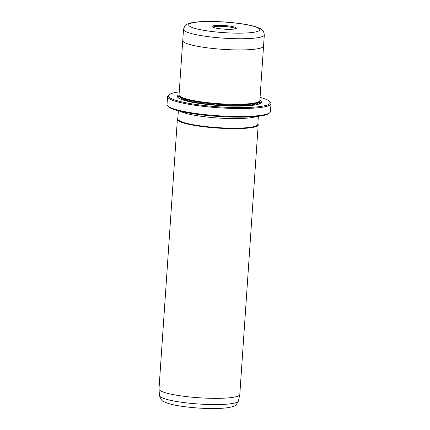 <?xml version="1.0" encoding="UTF-8"?>
<svg xmlns="http://www.w3.org/2000/svg" width="430" height="430" viewBox="0 0 430 430"><rect width="100%" height="100%" fill="white"/><g stroke="black" fill="none" stroke-linecap="round" stroke-linejoin="round"><path stroke-width="0.64" d="M269.793 112.698L268.938 113.429A51.03 7.595 -176.1 0 1 193.172 113.74A51.03 7.595 -176.1 0 1 168.275 106.565L167.533 105.726A51.842 7.713 3.9 0 0 192.823 113.02A51.842 7.713 3.9 0 0 269.793 112.698A51.842 7.713 3.9 0 0 270.459 111.58L271.007 103.592A51.842 7.713 -176.1 0 1 193.366 105.028A51.842 7.713 -176.1 0 1 167.566 96.54A51.842 7.713 -176.1 0 1 168.232 95.422L169.087 94.691A51.03 7.595 3.9 0 0 193.828 104.151A51.03 7.595 3.9 0 0 247.814 107.473A51.03 7.595 3.9 0 0 269.75 101.555A51.03 7.595 3.9 0 0 260.059 97.411M167.566 96.54L167.023 104.528A51.842 7.713 3.9 0 0 167.533 105.726M179.245 91.902A51.03 7.595 3.9 0 0 169.087 94.691M257.849 123.921A40.501 6.025 -176.1 0 1 258.193 124.797L239.806 394.498A40.501 6.025 -176.1 0 1 239.79 394.627A40.501 6.025 -176.1 0 1 179.154 395.621A40.501 6.025 -176.1 0 1 158.993 389.118A40.501 6.025 -176.1 0 1 158.993 388.989L177.38 119.287A40.501 6.025 -176.1 0 1 177.843 118.465M234.732 28.95A12.148 1.806 -176.1 0 1 221.928 28.966A12.148 1.806 -176.1 0 1 212.243 26.8A12.148 1.806 -176.1 0 1 213.753 25.736A12.148 1.806 -176.1 0 1 228.319 25.907A12.148 1.806 -176.1 0 1 236.21 28.434A12.148 1.806 -176.1 0 1 234.732 28.95M235.473 28.772A11.341 1.688 3.9 0 0 226.734 26.665A11.341 1.688 3.9 0 0 214.398 26.644A11.341 1.688 3.9 0 0 212.92 27.235M182.761 40.479A40.501 6.025 3.9 0 0 182.745 40.571A40.495 6.025 3.9 0 0 202.906 47.203A40.501 6.025 3.9 0 0 263.558 46.08L259.854 100.421A40.501 6.025 -176.1 0 1 259.333 101.297A40.501 6.025 -176.1 0 1 199.203 101.544A40.501 6.025 -176.1 0 1 179.439 95.847A40.501 6.025 -176.1 0 1 179.041 94.912L182.745 40.571A40.501 6.025 3.9 0 0 202.906 47.203A40.495 6.025 3.9 0 0 263.552 46.08A40.501 6.025 3.9 0 0 263.563 45.989M259.865 100.303A42.118 6.267 -176.1 0 1 260.822 103.039A42.118 6.267 -176.1 0 1 198.284 103.297A42.118 6.267 -176.1 0 1 177.73 97.373A42.118 6.267 -176.1 0 1 179.052 94.794M179.439 95.847L180.186 96.685A39.689 5.907 -176.1 0 0 199.552 102.265A39.689 5.907 -176.1 0 0 258.484 102.023L259.333 101.297A41.312 6.149 -176.1 0 1 260.306 103.394M258.193 124.797A40.501 6.025 -176.1 0 1 197.537 125.92A40.501 6.025 -176.1 0 1 177.38 119.287M258.371 116.267L257.817 124.367A40.097 5.966 -176.1 0 1 197.768 125.479A40.097 5.966 -176.1 0 1 177.81 118.911L178.364 110.816M269.75 101.555L270.497 102.394A51.842 7.713 -176.1 0 1 271.007 103.592M178.192 97.798A41.312 6.149 -176.1 0 1 179.428 95.836M238.451 400.932C236.667 404.582 234.861 406.414 233.028 406.447C230.802 407.355 226.718 407.989 220.767 408.355C208.179 408.909 194.978 408.188 181.175 406.2C173.516 405.076 167.824 403.593 164.088 401.749C162.282 401.469 160.739 399.406 159.465 395.552A39.592 5.891 3.9 0 0 179.17 401.91A39.592 5.891 3.9 0 0 238.451 400.932L239.79 394.627M203.669 36.018A40.495 6.025 -176.1 0 1 183.513 29.385C184.481 26.418 185.271 24.978 185.894 25.064C187.206 23.967 189.469 23.139 192.683 22.564C202.933 20.629 225.944 21.344 242.466 23.924C248.067 24.779 252.63 25.768 256.156 26.896L260.204 28.563L262.547 30.288C263.176 30.288 263.767 31.82 264.316 34.895A40.495 6.025 -176.1 0 1 203.669 36.018M242.058 23.93A35.636 5.305 3.9 0 0 193.473 22.629A35.636 5.305 3.9 0 0 206.427 30.756A35.636 5.305 3.9 0 0 255.011 32.056A35.636 5.305 3.9 0 0 242.058 23.93M258.962 101.609L258.941 101.964A39.689 5.907 -176.1 0 1 199.499 103.066A39.689 5.907 -176.1 0 1 179.74 96.567L179.767 96.212M258.989 101.587A40.501 6.025 -176.1 0 1 258.409 104.184M256.393 116.482A40.097 5.966 -176.1 0 1 198.424 115.89A40.097 5.966 -176.1 0 1 180.294 111.295M179.966 98.835A40.501 6.025 -176.1 0 1 179.74 96.186M159.465 395.552L158.993 389.118M182.75 40.571L183.513 29.385M263.552 46.08L264.316 34.895"/></g></svg>

